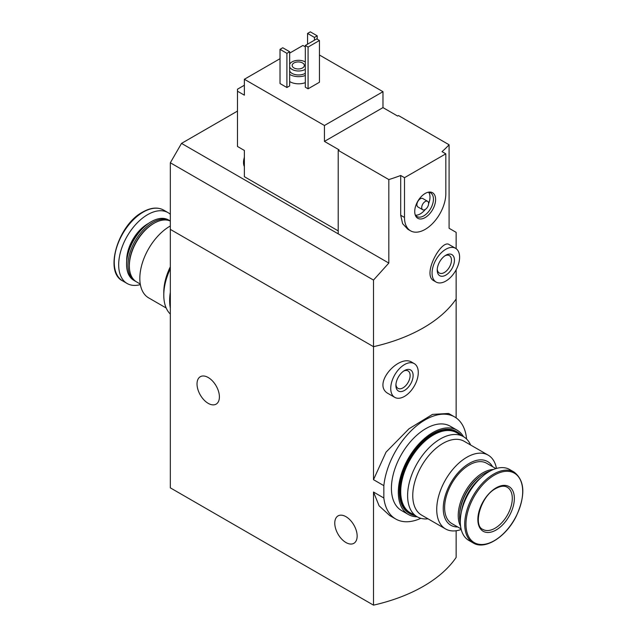 <?xml version="1.0" encoding="UTF-8"?>
<svg xmlns="http://www.w3.org/2000/svg" width="637" height="637" viewBox="0 0 637 637"><rect width="100%" height="100%" fill="white"/><g stroke="black" fill="none" stroke-linecap="round" stroke-linejoin="round"><path stroke-width="0.96" d="M456.148 530.748L456.148 557.431A146.104 84.355 180 0 1 373.497 605.15L170.334 487.854L170.334 229.384L373.497 346.679L373.497 280.073L170.334 162.777L170.334 229.384L373.497 346.679A146.104 84.355 0 0 0 456.148 298.96A146.104 84.355 180 0 1 373.497 346.679L373.497 479.685L383.84 485.657A58.93 34.024 -60 0 1 411.733 430.182A58.93 34.024 -60 0 1 454.635 416.932A58.93 34.024 -60 0 1 466.491 437.938L466.491 438.941M454.635 416.932L448.623 413.469L432.523 414.384L409.01 428.773L386.046 452.127L373.497 479.685M420.85 518.319A58.93 34.024 -60 0 1 395.704 519.004A58.93 34.024 -60 0 1 383.84 497.999L373.497 492.027L379.103 505.826L389.693 515.532L395.704 519.004M383.84 497.999L383.84 485.657M456.148 417.904L456.148 269.754M414.249 363.616L411.948 362.286C399.152 353.583 371.037 384.772 388.466 393.722L394.765 397.361A19.484 11.251 -60 0 1 394.765 374.867A19.484 11.251 -60 0 1 414.249 363.616A19.484 11.251 -60 0 1 418.278 372.534A19.484 11.251 -60 0 1 409.774 392.137A19.484 11.251 -60 0 1 394.765 397.361M373.497 605.15L373.497 492.027M208.211 403.356A15.829 9.141 -120 0 0 216.126 404.137A15.829 9.141 -120 0 0 216.126 385.863A15.829 9.141 -120 0 0 200.297 376.722A15.829 9.141 -120 0 0 197.876 389.406A15.829 9.141 -120 0 0 208.211 403.356M345.963 542.533A15.829 9.141 -120 0 0 353.877 543.313A15.829 9.141 -120 0 0 353.877 525.039A15.829 9.141 -120 0 0 338.048 515.898A15.829 9.141 -120 0 0 335.619 528.583A15.829 9.141 -120 0 0 345.963 542.533M413.118 375.519A12.175 7.031 -60 0 1 404.503 390.425A12.175 7.031 -60 0 1 395.895 385.457A12.175 7.031 -60 0 1 404.503 370.543A12.175 7.031 -60 0 1 413.118 375.519M403.723 371.037A10.065 5.813 -60 0 1 408.046 370.909A10.065 5.813 -60 0 1 410.132 375.519A10.065 5.813 -60 0 1 405.737 385.648A10.065 5.813 -60 0 1 397.982 388.347A10.065 5.813 -60 0 1 395.935 384.533M166.185 308.005L148.66 297.885A42.615 24.604 -60 0 1 142.123 263.742A42.615 24.604 -60 0 1 169.96 226.191A42.615 24.604 -60 0 1 170.334 225.976M170.334 266.784A42.615 24.604 120 0 0 163.789 292.208L163.789 295.194A46.27 26.714 -60 0 1 170.334 268.75M140.267 284.046L136.565 281.904A34.82 20.105 -60 0 1 129.351 265.963A34.82 20.105 -60 0 1 153.971 223.316A34.82 20.105 -60 0 1 170.334 221.055M153.971 223.316L153.286 223.714L153.971 223.316M129.351 265.963L129.351 265.175A33.849 19.54 -60 0 1 153.286 223.714M135.888 281.482A34.82 20.105 -60 0 1 135.187 281.116A34.82 20.105 -60 0 1 129.844 253.208A34.82 20.105 -60 0 1 152.593 222.52A34.82 20.105 -60 0 1 170.007 220.8A34.82 20.105 -60 0 1 170.334 220.991M135.187 281.116L133.778 280.296A34.82 20.105 -60 0 1 126.564 264.363A34.82 20.105 -60 0 1 151.192 221.708A34.82 20.105 -60 0 1 168.598 219.988L170.007 220.8M151.192 221.708L150.706 221.995L151.192 221.708M126.564 264.363L126.564 263.798A34.135 19.707 -60 0 1 150.706 221.995M140.363 284.596A40.911 23.617 -60 0 1 127.145 283.505A40.911 23.617 -60 0 1 120.879 250.723A40.911 23.617 -60 0 1 147.601 214.669A40.911 23.617 -60 0 1 168.057 212.647A40.911 23.617 -60 0 1 170.334 214.287M170.334 314.081A46.27 26.714 -60 0 1 163.789 295.194M170.334 308.077A48.699 28.116 -60 0 1 170.334 292.248M244.369 85.231L237.482 89.212L237.482 91.202L244.369 95.176L244.369 79.267L324.44 125.497L382.98 91.696L319.448 55.013M338.215 230.873L244.369 176.696L244.369 150.451L237.482 146.47L237.482 91.202M305.322 46.859L302.917 45.466L289.66 53.126M382.98 91.696L382.98 107.605L397.615 116.053L398.475 115.552L449.085 144.774L449.085 228.277L456.148 232.354L456.148 248.669M338.215 150.348L388.825 179.57L388.825 263.073L338.215 233.859L338.215 150.348L339.075 149.854L324.44 141.398L324.44 125.497M455.566 248.303L449.276 244.664C441.752 238.477 421.646 274.865 433.789 280.71L436.09 282.04A19.484 11.251 -60 0 1 436.09 259.546A19.484 11.251 -60 0 1 455.566 248.303A19.484 11.251 -60 0 1 459.603 257.221A19.484 11.251 -60 0 1 451.1 276.824A19.484 11.251 -60 0 1 436.09 282.04M388.825 179.57A146.104 84.355 0 0 0 400.697 175.486L404.503 177.683L404.503 217.448A29.222 16.873 120 0 0 410.554 230.825A29.222 16.873 120 0 0 433.072 222.998A29.222 16.873 120 0 0 445.828 193.592L445.828 153.828L404.503 177.683M388.825 263.073L373.497 280.073M445.828 153.828L442.022 151.63A146.104 84.355 0 0 0 449.085 144.774M410.554 230.825L407.799 229.232L402.616 223.667L400.697 215.25L400.697 175.486M305.322 82.651A12.175 7.031 180 0 1 289.66 81.544M289.66 85.931L286.905 87.524L280.017 83.543L280.017 49.344L282.772 47.759L289.66 51.732L289.66 85.931M319.448 82.253L308.077 88.814L305.322 87.221L305.322 45.466L316.693 38.905L319.448 40.497L319.448 82.253M280.017 58.692L244.369 79.267M338.215 233.859L181.521 143.389L170.334 162.777M181.521 143.389L237.482 111.085M289.66 64.305A9.252 5.343 180 0 1 296.189 60.491A9.252 5.343 180 0 1 305.155 61.869A9.252 5.343 180 0 1 305.322 61.972M305.322 69.329A9.252 5.343 180 0 1 296.309 70.826A9.252 5.343 180 0 1 289.66 66.996M302.567 62.967A6.091 3.511 180 0 1 304.351 65.452A6.091 3.511 180 0 1 298.267 68.963A6.091 3.511 180 0 1 292.176 65.452A6.091 3.511 180 0 1 295.934 62.203A6.091 3.511 180 0 1 302.567 62.967M305.322 73.303A9.252 5.343 180 0 1 296.309 74.8A9.252 5.343 180 0 1 289.66 70.978M305.322 75.492A12.175 7.031 180 0 1 289.66 74.394M289.66 51.732L286.905 53.325L286.905 87.524M286.905 53.325L280.017 49.344M317.21 35.823L314.455 37.416L307.567 33.443L310.323 31.85L317.21 35.823L317.21 39.207M314.455 37.416L314.455 40.203M307.567 33.443L307.567 44.176M454.436 260.199A12.175 7.031 -60 0 1 445.828 275.112A12.175 7.031 -60 0 1 437.221 270.144A12.175 7.031 -60 0 1 445.828 255.23A12.175 7.031 -60 0 1 454.436 260.199M445.048 255.724A10.065 5.813 -60 0 1 449.372 255.588A10.065 5.813 -60 0 1 451.458 260.199A10.065 5.813 -60 0 1 447.063 270.327A10.065 5.813 -60 0 1 439.307 273.026A10.065 5.813 -60 0 1 437.253 269.22M319.448 40.497L308.077 47.058L308.077 88.814M308.077 47.058L305.322 45.466M324.44 141.398L382.98 107.605M435.604 199.492A14.762 8.52 -60 0 1 427.061 216.277A14.762 8.52 -60 0 1 415.42 215.449A14.762 8.52 -60 0 1 417.784 201.26A14.762 8.52 -60 0 1 428.892 192.111A14.762 8.52 -60 0 1 435.604 199.492M422.729 209.74L417.912 206.953A4.873 2.811 -60 0 1 417.912 201.332A4.873 2.811 -60 0 1 422.785 198.521L427.602 201.308A4.873 2.811 -60 0 1 428.613 203.537A4.873 2.811 -60 0 1 426.487 208.434A4.873 2.811 -60 0 1 422.729 209.74A4.873 2.811 -60 0 1 422.729 204.119A4.873 2.811 -60 0 1 427.602 201.308M428.669 192.302A13.64 7.875 -60 0 1 429.991 197.175A13.64 7.875 -60 0 1 428.605 203.713M425.317 209.406A13.64 7.875 -60 0 1 415.467 215.163M428.032 192.278A13.64 7.875 -60 0 1 430.612 192.915A13.64 7.875 -60 0 1 433.431 199.158A13.64 7.875 -60 0 1 427.483 212.885A13.64 7.875 -60 0 1 416.972 216.54A13.64 7.875 -60 0 1 415.133 214.621M244.369 164.872A13.64 7.875 -60 0 1 244.369 160.683M244.369 166.576A13.64 7.875 -60 0 1 243.509 162.602A13.64 7.875 -60 0 1 244.369 157.379M496.462 468.434A42.615 24.604 120 0 0 488.165 455.137A42.615 24.604 120 0 0 466.865 457.247A42.615 24.604 120 0 0 439.02 494.798A42.615 24.604 120 0 0 445.558 528.949A42.615 24.604 120 0 0 461.212 529.482M445.558 528.949L421.598 515.118A42.615 24.604 -60 0 1 415.061 480.967A42.615 24.604 -60 0 1 442.906 443.416A42.615 24.604 -60 0 1 464.206 441.306L488.165 455.137M492.56 466.674A36.771 21.228 120 0 0 469.246 463.394A36.771 21.228 120 0 0 443.925 501.215A36.771 21.228 120 0 0 457.74 526.982M495.897 468.593L486.66 463.266A34.82 20.105 120 0 0 469.246 464.986A34.82 20.105 120 0 0 446.497 495.674A34.82 20.105 120 0 0 451.84 523.574L461.077 528.909M493.388 469.493A34.82 20.105 120 0 0 482.854 472.837A34.82 20.105 120 0 0 460.599 526.289M490.06 471.077A34.82 20.105 120 0 0 484.224 473.633L483.539 474.032A33.849 19.54 120 0 0 459.603 515.492L459.603 516.281A34.82 20.105 120 0 0 460.304 522.619M483.539 474.032L484.224 473.633A34.82 20.105 120 0 0 459.603 516.281M481.325 477.376A34.82 20.105 120 0 0 461.395 511.901M514.099 472.081L509.672 469.525A40.911 23.617 120 0 0 489.224 471.547A40.911 23.617 120 0 0 462.494 507.601A40.911 23.617 120 0 0 468.768 540.383L473.195 542.939C484.916 550.416 506.176 536.935 516.288 516.145C525.66 495.307 524.936 480.617 514.099 472.081A40.911 23.617 120 0 0 493.651 474.103A40.911 23.617 120 0 0 466.921 510.157A40.911 23.617 120 0 0 473.195 542.939M496.112 487.854A25.814 14.906 120 0 0 480.298 528.591A25.814 14.906 120 0 0 511.917 510.341A25.814 14.906 120 0 0 496.112 487.854M470.639 445.016A46.27 26.714 120 0 0 463.449 436.648A46.27 26.714 120 0 0 427.801 449.045A46.27 26.714 120 0 0 407.608 495.61A46.27 26.714 120 0 0 417.187 516.79A46.27 26.714 120 0 0 428.024 518.829M463.449 436.648L456.562 432.674A46.27 26.714 120 0 0 420.914 445.072A46.27 26.714 120 0 0 400.721 491.629A46.27 26.714 120 0 0 410.3 512.809L417.187 516.79A48.699 28.116 120 0 1 408.397 514.521A48.699 28.116 120 0 1 400.928 475.497A48.699 28.116 120 0 1 432.746 432.579A48.699 28.116 120 0 1 457.095 430.166A48.699 28.116 120 0 1 463.481 436.663M457.095 430.166L450.208 426.193A48.699 28.116 120 0 0 425.858 428.605A48.699 28.116 120 0 0 394.04 471.523A48.699 28.116 120 0 0 401.509 510.548L408.397 514.521M461.339 435.429A47.242 27.272 120 0 0 457.055 431.83L456.363 431.432A47.242 27.272 120 0 0 432.746 433.773A47.242 27.272 120 0 0 401.883 475.401A47.242 27.272 120 0 0 409.121 513.255L409.814 513.653A47.242 27.272 120 0 0 415.069 515.564M457.055 431.83A47.242 27.272 120 0 0 433.431 434.171A47.242 27.272 120 0 0 402.568 475.799A47.242 27.272 120 0 0 409.814 513.653M126.691 260.883A29.589 17.08 -60 0 1 147.601 223.913A29.589 17.08 -60 0 1 148.246 223.555M143.174 212.113A40.911 23.617 -60 0 1 163.629 210.091C157.697 206.89 150.722 207.551 142.688 212.065C117.956 224.901 103.879 272.11 122.718 280.949A40.911 23.617 -60 0 1 116.452 248.167A40.911 23.617 -60 0 1 143.174 212.113M400.697 215.25L404.503 217.448M494.328 475.154A40.107 23.155 120 0 0 469.764 538.448A40.107 23.155 120 0 0 518.884 510.094A40.107 23.155 120 0 0 494.328 475.154M482.902 529.419A24.349 14.062 120 0 0 507.251 515.357A24.349 14.062 120 0 0 507.251 487.241C504.369 485.537 500.555 485.959 495.809 488.523C480.601 496.096 472.734 525.772 482.902 529.419M168.057 212.647L163.629 210.091M127.145 283.505L122.718 280.949M243.509 162.602L244.369 156.885"/></g></svg>
